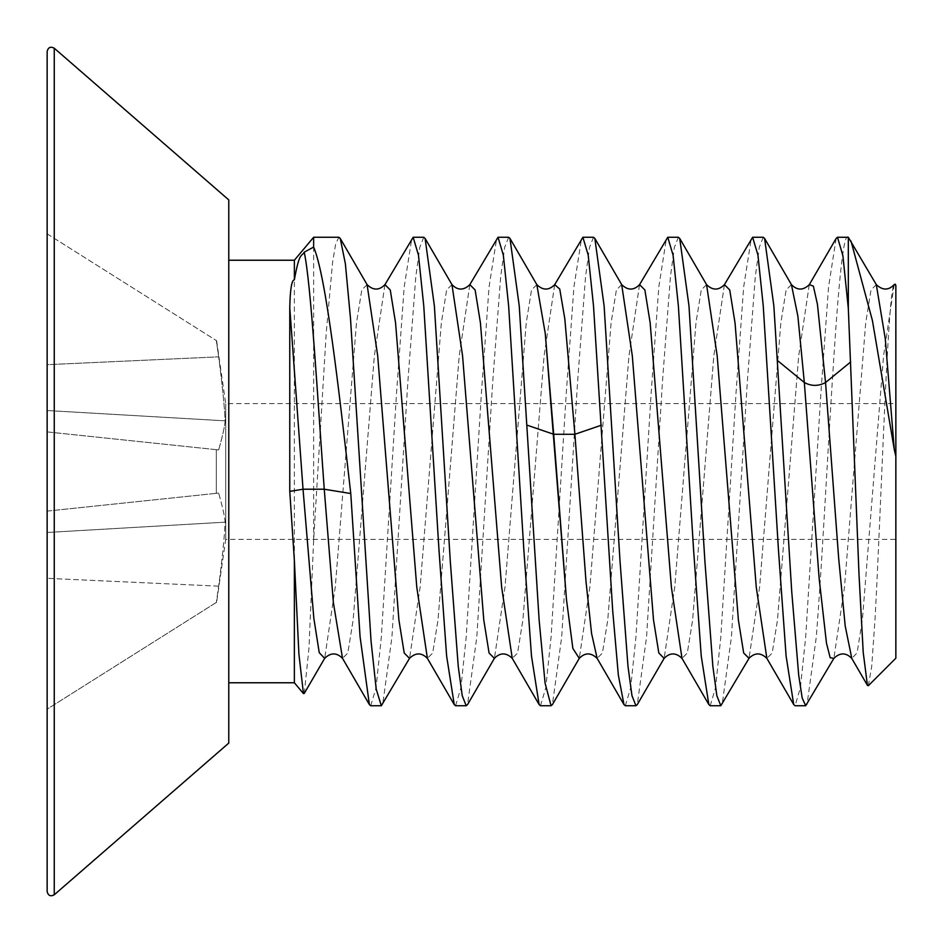 <?xml version="1.0" encoding="UTF-8"?>
<svg xmlns="http://www.w3.org/2000/svg" width="943" height="943" viewBox="0 0 943 943"><rect width="100%" height="100%" fill="white"/><g stroke="black" fill="none" stroke-linecap="round" stroke-linejoin="round"><path stroke-width="0.71" stroke-dasharray="4.71 3.54" d="M895.85 284.786L895.85 658.214M895.85 519.51L895.85 403.604L895.85 519.51M868.362 685.702L871.721 666.371L875.092 618.207C881.41 502.006 887.787 286.849 894.259 284.503M848.323 237.282C837.643 223.161 826.964 501.865 816.284 637.138L807.019 704.586M836.158 238.414L828.543 286.967L820.917 392.712L805.676 637.138L800.371 687.907L795.067 705.741M763.241 237.259L759.256 247.349L755.284 276.759L747.327 381.868L731.414 637.138L722.149 704.586M710.197 705.741L715.501 687.907L720.806 637.138L736.047 392.712L743.662 286.99L751.288 238.414M678.371 237.259L674.386 247.349L670.414 276.747L662.457 381.832L646.544 637.138L637.279 704.586M625.327 705.741L630.631 687.918L635.936 637.138L651.177 392.76L658.792 287.002L666.418 238.426M540.457 705.741L545.761 687.907L551.066 637.138L566.307 392.724L573.922 286.978L581.548 238.414M593.501 237.259L589.528 247.337L585.544 276.723L577.587 381.844L561.674 637.138L552.409 704.586M508.631 237.259L504.646 247.349L500.674 276.759L492.717 381.868L476.804 637.138L467.539 704.586M455.587 705.741L460.891 687.907L466.196 637.138L481.437 392.712L489.052 287.002L496.678 238.426M423.761 237.259L419.776 247.349L415.804 276.747L407.847 381.832L391.934 637.138L382.669 704.586M370.717 705.741L376.021 687.918L381.326 637.138L396.567 392.76L404.182 287.002L411.808 238.426M894.212 284.586L883.591 355.605L862.397 619.645L857.104 652.827L851.812 658.473M304.294 693.388L308.986 647.853L313.642 540.374L326.266 332.337L332.573 262.378L335.732 243.624L338.891 237.259M313.642 540.374L313.642 237.259M294.369 682.767L294.369 260.233M228.772 322.105L228.772 682.767L228.772 322.105M536.826 284.633L531.522 289.949L526.229 322.86L505.024 586.923L494.427 658.308L505.024 586.923L526.229 322.86L531.522 289.949L536.826 284.633M451.956 284.633L446.652 289.937L441.359 322.812L420.165 586.782L409.568 658.273L420.165 586.782L441.359 322.812L446.652 289.937L451.956 284.633M367.086 284.633L361.782 289.937L356.489 322.824L335.295 586.746L324.698 658.273L335.295 586.746L356.489 322.824L361.782 289.937L367.086 284.633M554.673 284.692L544.064 356.053L522.87 620.129L517.566 653.051L512.261 658.367L517.566 653.051L522.87 620.129L544.064 356.053L554.673 284.692M469.826 284.633L459.217 355.77L438 620.046L432.696 653.028L427.391 658.367L432.696 653.028L438 620.046L459.217 355.77L469.826 284.633M384.933 284.68L374.336 356.006L353.13 620.093L347.826 653.028L342.533 658.367L347.826 653.028L353.13 620.093L374.336 356.006L384.933 284.68M791.436 284.633L786.132 289.949L780.828 322.871L759.634 586.959L749.025 658.308L759.634 586.959L780.828 322.871L786.132 289.949L791.436 284.633M706.566 284.633L701.262 289.937L695.969 322.824L674.775 586.794L664.178 658.285L674.775 586.794L695.969 322.824L701.262 289.937L706.566 284.633M621.696 284.633L616.392 289.937L611.099 322.812L589.905 586.746L579.308 658.273L589.905 586.746L611.099 322.812L616.392 289.937L621.696 284.633M809.271 284.692L798.674 356.089L777.468 620.14L772.176 653.051L766.871 658.367L772.176 653.051L777.468 620.14L798.674 356.089L809.271 284.692M724.436 284.645L713.827 355.865L692.61 620.07L687.306 653.028L682.001 658.367L687.306 653.028L692.61 620.07L713.827 355.865L724.436 284.645M639.543 284.668L628.946 355.971L607.74 620.081L602.436 653.028L597.143 658.367L602.436 653.028L607.74 620.081L628.946 355.971L639.543 284.668M228.772 199.916L228.772 743.084M47.15 891.571L47.15 768.533M47.15 511.106L218.658 493.083C222.454 506.474 224.634 516.175 225.177 522.163C224.351 537.993 222.183 559.317 218.658 586.157L216.324 602.447L218.658 586.157C222.183 559.329 224.351 537.993 225.177 522.163C224.623 516.139 222.442 506.438 218.658 493.083L216.324 493.33L216.324 449.67L218.658 449.917L216.324 449.67L216.324 493.33L218.658 493.083L47.15 511.106L47.15 233.864L47.15 709.136L47.15 511.106L47.15 709.136L216.607 602.271L225.719 539.396L225.719 403.604L225.719 539.396L895.85 539.396M47.15 233.864L216.324 340.553L47.15 233.864L47.15 364.682L218.658 356.843L216.324 340.553L218.658 356.843L47.15 364.682L47.15 431.894L218.658 449.917C222.454 436.526 224.634 426.825 225.177 420.837C224.351 405.007 222.183 383.683 218.658 356.843C222.183 383.671 224.351 405.007 225.177 420.837C224.623 426.861 222.442 436.562 218.658 449.917L47.15 431.894M216.607 340.729L225.719 403.604L895.85 403.604M216.607 602.271L47.15 709.136M218.658 586.157L47.15 578.318L218.658 586.157M225.177 522.163L47.15 532.477L225.177 522.163M225.177 420.837L47.15 410.523L225.177 420.837M876.306 284.633L871.002 289.972L865.698 322.954L844.48 587.218L833.871 658.367M54.246 48.199L54.246 894.801"/><path stroke-width="1.41" d="M895.85 285.399L895.225 284.161L894.259 284.503L895.85 285.399L895.85 456.4L894.259 449.387L885.277 338.737L876.306 284.633C882.624 290.515 888.589 290.515 894.176 284.633L894.176 284.633M876.306 284.633L848.323 237.282L848.323 308.491L859.026 574.853L863.222 652.45L867.43 685.361L868.362 685.702L895.85 658.214L895.85 456.4M851.034 241.149L872.405 320.49L894.259 449.387M848.323 237.282L837.502 237.259L836.158 238.414L809.318 284.633C803.2 290.55 797.248 290.55 791.436 284.633L764.584 238.426L763.241 237.259L752.632 237.259L757.936 255.082L763.241 305.862L778.482 550.264L786.097 656.01L793.723 704.574L795.067 705.741L805.676 705.741L802.187 697.997L798.709 675.271L791.743 591.827L773.849 305.862L764.584 238.414M848.323 308.491L842.912 255.801L837.502 237.259M706.566 284.645C712.672 290.55 718.637 290.55 724.436 284.633L729.741 289.972L735.045 322.954L756.262 587.206L766.871 658.367L756.262 587.206L735.045 322.954L729.741 289.972L724.436 284.633L752.632 237.259M688.979 305.862L679.714 238.426L678.371 237.259L667.762 237.259L673.066 255.093L678.371 305.862L693.612 550.311L701.238 656.045L708.853 704.586L710.197 705.741L720.806 705.741L716.833 695.663L712.849 666.277L704.892 561.156L688.979 305.862M313.642 237.259L313.642 247.078L304.212 252.17C301.654 257.026 299.532 250.968 294.369 279.8L294.369 260.233L313.642 237.259L338.891 237.259L340.234 238.426L345.374 263.722L350.513 318.71L371.059 641.216L376.186 689.015L381.326 705.741L409.51 658.367L404.217 653.028L398.913 620.046L377.695 355.782L367.086 284.633L377.695 355.782L398.913 620.046L404.217 653.028L409.51 658.367C415.615 652.45 421.568 652.45 427.391 658.367L416.782 587.218L395.565 322.93L390.261 289.961L384.956 284.633L413.152 237.259L418.456 255.093L423.761 305.862L439.002 550.311L446.628 656.045L454.243 704.586L455.587 705.741L466.196 705.741L467.539 704.586L494.38 658.367L489.075 653.016L483.783 620.034L462.565 355.794L451.956 284.633L462.565 355.794L483.783 620.034L489.075 653.016L494.38 658.367C500.191 652.438 506.155 652.438 512.261 658.367L501.652 587.206L480.435 322.954L475.131 289.972L469.826 284.633L498.022 237.259L503.326 255.082L508.631 305.862L523.872 550.264L531.487 656.022L539.113 704.586L540.457 705.741L551.066 705.741L552.409 704.586L579.261 658.367C585.025 652.45 590.99 652.45 597.143 658.367L591.579 633.496L586.016 581.56L574.9 434.275L564.798 318.71L559.753 289.065L554.708 284.633L582.892 237.259L588.196 255.093L593.501 305.862L612.702 610.699L618.349 675.129L623.983 704.586L625.327 705.741L635.936 705.741L637.279 704.586L664.12 658.367C669.943 652.45 675.907 652.45 682.001 658.367L671.392 587.218L650.175 322.93L644.871 289.961L639.566 284.633L667.762 237.259M635.936 705.741L631.963 695.651L627.979 666.277L620.023 561.168L604.109 305.862L594.844 238.426L593.501 237.259L582.892 237.259M551.066 705.741L545.089 683.18L539.113 619.869L519.239 305.862L509.974 238.414L508.631 237.259L498.022 237.259M466.196 705.741L462.223 695.663L458.239 666.277L450.282 561.156L434.369 305.862L425.104 238.426L423.761 237.259L413.152 237.259M851.812 658.473L845.199 625.987L838.645 558.008L825.549 382.516L817.428 304.271L813.373 286.142L809.318 284.633L813.373 286.142L817.428 304.271L825.549 382.516C818.477 386.324 811.404 386.324 804.332 382.516L797.884 316.211L791.436 284.633L797.884 316.211L804.332 382.516L777.81 360.804M804.332 382.516L819.102 578L826.481 643.209L830.182 657.695L833.871 658.367L805.676 705.741M766.871 658.355C760.753 652.438 754.789 652.45 748.99 658.367L743.685 653.016L738.393 620.034L717.175 355.794L706.566 284.633L717.175 355.794L738.393 620.034L743.685 653.016L749.025 658.308L720.806 705.741M313.642 247.078C326.019 276.264 338.396 385.569 350.772 493.543L360.073 636.714L369.373 704.586L370.717 705.741L381.326 705.741M294.369 560.448L298.931 654.371L303.457 693.612L304.294 693.388L324.651 658.367L319.241 652.662L313.842 618.337L303.033 489.217L289.772 491.386L294.369 560.448L294.369 682.767L303.457 693.612M289.772 491.386L289.772 307.654C290.161 289.242 291.693 279.953 294.369 279.8M350.772 493.543L324.251 489.217L303.033 489.217L289.772 307.654M623.983 704.586L597.143 658.367L591.579 633.496L586.016 581.56L574.9 434.275L553.682 434.275L566.472 599.536L572.861 648.407L579.261 658.367L572.861 648.407L566.472 599.536L545.254 333.433L536.826 284.633L509.974 238.426M369.373 704.586L342.533 658.367L333.386 602.695L324.251 489.217L333.386 602.695L342.533 658.367C336.698 652.45 330.734 652.45 324.651 658.367L319.241 652.662L313.842 618.337L303.033 489.217M601.422 425.199L574.9 434.275L564.798 318.71L559.753 289.065L554.708 284.633C548.909 290.538 542.956 290.55 536.826 284.645M454.243 704.586L427.403 658.367L416.782 587.218L395.565 322.93L390.261 289.961L384.956 284.633C379.18 290.55 373.216 290.55 367.086 284.633L340.234 238.426M664.12 658.367L658.827 653.016L653.523 620.046L632.305 355.794L621.696 284.633L632.305 355.794L653.523 620.046L658.827 653.016L664.12 658.367M708.853 704.586L682.001 658.367L671.392 587.218L650.175 322.93L644.871 289.961L639.566 284.633C633.79 290.562 627.838 290.562 621.696 284.633L594.844 238.426M54.246 48.199L54.246 894.801L228.772 743.084L228.772 199.916L54.246 48.199C50.557 46.266 48.199 47.339 47.15 51.429L47.15 233.864M47.15 51.429L47.15 891.571C48.199 895.661 50.557 896.734 54.246 894.801M47.15 709.136L47.15 768.533M47.15 511.106L47.15 431.894M850.704 361.935L825.549 382.516M536.826 284.633L545.254 333.433L553.682 434.275L527.161 425.199M324.251 489.217C317.567 397.286 310.895 282.393 304.212 252.17M539.113 704.574L512.261 658.367L501.652 587.206L480.435 322.954L475.131 289.972L469.826 284.633C463.72 290.55 457.768 290.55 451.956 284.645M766.871 658.367L793.723 704.574M833.871 658.367C839.977 652.45 845.942 652.45 851.741 658.367L867.442 685.361M706.566 284.633L679.714 238.426M451.956 284.633L425.104 238.426M294.369 260.233L228.772 260.233M294.369 682.767L228.772 682.767"/></g></svg>
